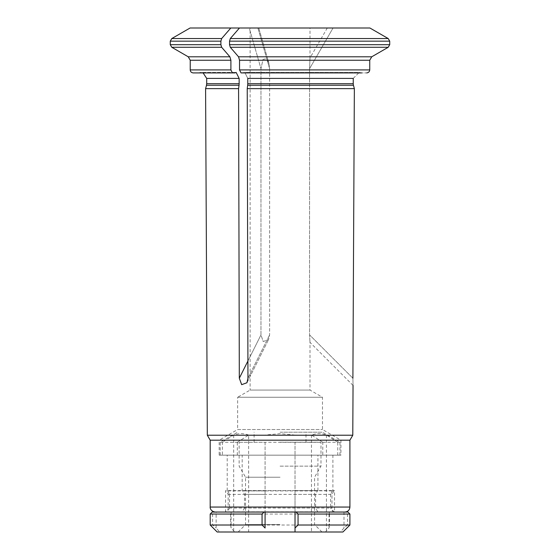 <?xml version="1.0" encoding="UTF-8"?>
<svg xmlns="http://www.w3.org/2000/svg" width="560" height="560" viewBox="0 0 560 560"><rect width="100%" height="100%" fill="white"/><g stroke="black" fill="none" stroke-linecap="round" stroke-linejoin="round"><path stroke-width="0.42" stroke-dasharray="2.8 2.1" d="M347.921 512.043L295.029 512.043L295.029 508.046L331.954 508.046L330.575 508.046L332.906 511.784L334.537 511.784L334.537 490.588L332.906 490.588L332.906 455.161L339.941 455.161L220.178 455.161L222.362 455.161L222.362 442.281L220.178 442.281L265.083 442.281L265.083 512.043L215.187 512.043L217.91 512.043L216.125 512.043L216.125 528.003A3290.826 2849.938 -90 0 0 219.688 532L234.654 532A3290.826 2849.938 90 0 1 231.098 528.003A359.443 47.131 90 0 1 230.594 525.014L329.518 525.014A359.443 47.131 -90 0 1 329.014 528.003A3290.826 2849.938 -90 0 1 325.458 532L340.431 532A3290.826 2849.938 90 0 0 343.987 528.003A359.443 332.164 -90 0 0 347.515 525.014L349.916 525.014M295.029 511.784L334.537 511.784C332.899 511.07 332.038 509.824 331.954 508.046L331.954 494.382L295.029 494.382L295.029 508.046M337.757 455.161L337.757 442.281L339.941 442.281L295.029 442.281L295.029 490.588L334.537 490.588L332.381 490.924A2108.722 1826.209 90 0 0 332.906 490.588M237.328 455.161L237.328 442.281L322.784 442.281L322.784 455.161L237.328 455.161L242.179 455.161L242.179 490.588A2108.722 1826.209 90 0 0 242.704 490.924L244.51 494.382L244.51 508.046L242.179 512.043L232.876 512.043L329.014 512.043L329.014 528.003M295.029 490.588L333.949 490.924L331.954 494.382L330.575 494.382L330.575 508.046M244.51 494.382L315.602 494.382L317.408 490.924A2108.722 1826.209 -90 0 0 317.933 490.588L242.179 490.588M329.014 512.043L217.91 512.043L227.213 512.043L229.537 508.046L228.158 508.046L265.083 508.046M231.098 512.043L231.098 528.003M237.328 442.281L248.647 435.043L248.647 532M265.083 442.281L265.083 528.003M265.083 494.382L228.158 494.382L229.537 494.382L227.738 490.924A2108.722 1826.209 -90 0 1 227.213 490.588L265.083 490.588M317.933 512.043L342.209 512.043L317.933 512.043L315.602 508.046L244.51 508.046M317.933 511.784L242.179 511.784M295.029 494.382L295.029 490.924M295.029 528.003L295.029 442.281M229.537 494.382L229.537 508.046M227.213 490.588L227.213 455.161L222.362 455.161M248.647 435.043C243.663 433.223 238.672 433.223 233.681 435.043L222.362 442.281M233.681 435.043L233.681 532M227.213 511.784L265.083 511.784M315.602 494.382L315.602 508.046M317.933 490.588L317.933 455.161L322.784 455.161M337.757 442.281L326.438 435.043C321.447 433.223 316.456 433.223 311.465 435.043L322.784 442.281M311.465 435.043L311.465 532M332.381 490.924L330.575 494.382M343.987 512.043L343.987 528.003M326.438 435.043L326.438 532M329.182 512.043A369.971 48.517 -90 0 1 329.518 514.038L230.594 514.038A369.971 48.517 90 0 1 230.93 512.043M230.594 514.038L230.594 525.014M295.029 435.043L280.056 433.678L265.083 435.043M280.056 524.601L245.539 524.601L280.056 524.601M280.056 477.218L245.539 477.218L280.056 477.218M280.056 466.13L320.978 466.13L280.056 466.13M280.056 442.176L320.978 442.176L280.056 442.176M280.056 432.201L322.476 432.201L280.056 432.201M280.056 532L238.14 532L280.056 532M210.196 514.038L212.597 514.038A369.971 341.901 90 0 1 214.942 512.043L212.191 512.043M349.916 514.038L347.515 514.038A369.971 341.901 -90 0 0 345.17 512.043M214.942 512.043L216.125 512.043M212.597 514.038L212.597 525.014A359.443 332.164 90 0 0 216.125 528.003M210.196 525.014L212.597 525.014M340.431 532L342.93 532M347.515 514.038L347.515 525.014M329.518 514.038L329.518 525.014M234.654 532L325.458 532M217.182 532L219.688 532M227.213 512.043L242.179 512.043M295.029 512.043L265.083 512.043M193.228 72.912L232.393 72.912L230.895 69.916L230.895 60.242L229.894 56.791A104747.559 52373.783 90 0 1 221.648 47.278L220.899 44.688L170.275 44.688M206.703 78.4L239.141 78.4L236.145 72.429L234.941 72.912L198.324 72.912L232.393 72.912M190.071 28L230.811 28A101421.712 50710.856 -90 0 0 221.648 38.563L220.899 41.16L220.899 44.688M269.619 68.649L269.619 334.901L268.562 339.535L269.619 334.901L269.619 68.649L268.821 62.888L266.588 58.667L263.025 59.395L260.974 68.649L260.974 334.901L263.2 341.551L268.562 339.535L263.2 341.551L260.974 334.901L260.974 68.649L263.018 59.409L266.588 58.667L268.821 62.895L269.619 68.649L257.887 28L258.755 28L249.242 28L258.755 28L257.887 28L269.619 68.649M205.59 88.627L238.588 88.627L239.316 378.224L241.675 384.664L246.96 382.732L247.954 378.224L247.233 88.627L247.681 85.253A5.978 2.989 -90 0 0 247.786 83.699L247.786 78.4L353.241 78.4L359.24 72.429L244.783 72.415L247.786 78.4L244.783 72.429L241.038 72.912L366.744 72.912C368.529 72.702 369.53 71.708 369.74 69.916L369.74 60.242L371.742 56.791A104747.566 104747.566 0 0 0 388.227 47.278L230.293 47.278L229.544 44.688L229.544 41.16L389.725 41.16L389.725 44.688L229.544 44.688M239.456 28A101421.712 50710.856 -90 0 0 230.293 38.563L388.227 38.563A101421.712 101421.712 0 0 0 369.901 28L239.456 28L257.887 28L239.456 28L249.242 28L260.974 68.649L249.242 28L230.811 28M247.233 88.627L354.354 88.627L353.444 85.253A5.978 5.978 0 0 1 353.241 83.699L353.241 78.4L359.24 72.429L361.641 72.912L243.586 72.912L366.744 72.912M239.141 78.4L239.141 83.699A5.978 2.989 -90 0 1 239.043 85.253L238.588 88.627M388.227 38.563L389.725 41.16M230.293 38.563L229.544 41.16M361.641 72.912L359.24 72.429L244.783 72.415L241.038 72.912L239.54 69.916L369.74 69.916M250.117 28L309.995 28L250.117 28L250.117 390.068L309.995 390.068L250.117 390.068L237.643 397.264L322.476 397.264L237.643 397.264L237.643 429.527L322.476 429.527L237.643 429.527L219.177 440.188L340.935 440.188L219.177 440.188L219.177 455.161L340.935 455.161L219.177 455.161M353.038 385.413L309.995 342.377L309.995 390.068L322.476 397.264L322.476 429.527L340.935 440.188L340.935 455.161M309.582 68.649L309.582 334.901L309.995 342.377L309.582 334.901L309.995 342.377L309.582 334.901L309.582 68.649L309.995 57.939L309.582 68.649L309.995 57.939L309.582 68.649L333.046 28L309.582 68.649M371.742 56.791L238.539 56.791L239.54 60.242L239.54 69.916M227.213 455.161L242.179 455.161M317.933 455.161L332.906 455.161M352.898 378.224L353.038 385.413L352.898 378.224L309.582 334.901L352.898 378.224L354.354 88.627M238.539 56.791A104747.566 52373.783 90 0 1 230.293 47.278M247.912 361.025L260.974 334.901L239.316 378.224L238.504 88.627M207.326 435.218L352.786 435.218M210.196 440.188L349.916 440.188M317.408 490.924L242.704 490.924M227.738 490.924L265.083 490.924M190.232 69.916L230.895 69.916M170.275 41.16L220.899 41.16M247.954 378.224L269.619 334.901L247.954 378.224M171.773 38.563L221.648 38.563M206.703 83.699L239.141 83.699M247.786 83.699L353.241 83.699M239.54 60.242L369.74 60.242M210.196 507.052L349.916 507.052M190.232 60.242L230.895 60.242M171.773 47.278L221.648 47.278M229.894 56.791L188.237 56.791M206.5 85.253L239.043 85.253M247.681 85.253L353.444 85.253M339.941 455.161L339.941 442.281L322.476 432.201M226.163 490.924L225.582 490.588L225.582 511.784C227.213 511.07 228.074 509.824 228.158 508.046L228.158 494.382L226.163 490.924M220.178 455.161L220.178 442.281L237.643 432.201M321.972 532L314.573 524.601L314.573 477.218L320.978 466.13L320.978 442.176M238.14 532L245.539 524.601L245.539 477.218L239.141 466.13L239.141 442.176M306.005 442.176L306.005 432.201M254.107 442.176L254.107 432.201M198.324 72.912L200.711 72.415L236.145 72.415L200.711 72.415L203.105 72.912M327.285 28L309.995 57.939L309.995 28M246.96 382.732L268.562 339.535L246.96 382.732M258.755 28L268.828 62.888L258.755 28"/><path stroke-width="0.84" d="M265.083 512.043L265.083 528.003A359.443 285.033 -90 0 1 262.059 525.014L210.196 525.014L210.196 514.038L262.059 514.038A369.971 293.384 -90 0 1 264.068 512.043L295.029 512.043L295.029 532L217.182 532L210.196 525.014M295.029 528.003L295.029 532L342.93 532L349.916 525.014L298.053 525.014A359.443 285.033 90 0 1 295.029 528.003M296.044 512.043A369.971 293.384 90 0 1 298.053 514.038L349.916 514.038L347.921 512.043L295.029 512.043M262.059 514.038L262.059 525.014M298.053 514.038L298.053 525.014M210.196 514.038L212.191 512.043L264.068 512.043M247.233 88.627L247.681 85.253A5.978 2.989 90 0 0 247.786 83.699L247.786 78.4L353.241 78.4L353.241 83.699A5.978 5.978 0 0 0 353.444 85.253L354.354 88.627L247.233 88.627L247.954 378.224L246.96 382.732L241.682 384.664L239.316 378.224L238.588 88.627L239.043 85.253A5.978 2.989 90 0 0 239.141 83.699L239.141 78.4L236.145 72.429L234.941 72.912L193.228 72.912C191.394 72.716 190.393 71.722 190.232 69.916L190.232 60.242L188.237 56.791L229.894 56.791A104747.566 52373.783 -90 0 1 221.648 47.278L220.899 44.688L220.899 41.16L170.275 41.16L170.275 44.688L220.899 44.688M232.393 72.912L230.895 69.916L190.232 69.916M238.539 56.791L371.742 56.791L369.74 60.242L239.54 60.242L238.539 56.791A104747.566 52373.783 -90 0 1 230.293 47.278L229.544 44.688L389.725 44.688L388.227 47.278L389.725 44.688L389.725 41.16L229.544 41.16L229.544 44.688M361.641 72.912L241.038 72.912L239.54 69.916L239.54 60.242M230.811 28A101421.712 50710.856 90 0 0 221.648 38.563L171.773 38.563L190.071 28L239.456 28A101421.712 50710.856 90 0 0 230.293 38.563L229.544 41.16M221.648 38.563L220.899 41.16M389.725 41.16L388.227 38.563A101421.712 101421.712 0 0 0 369.901 28L239.456 28M349.916 507.052L210.196 507.052L210.196 440.188L349.916 440.188L349.916 507.052C349.622 510.083 347.956 511.742 344.925 512.043M366.744 72.912C368.529 72.702 369.53 71.708 369.74 69.916L239.54 69.916M371.742 56.791A104747.566 104747.566 0 0 0 388.227 47.278L230.293 47.278M369.74 60.242L369.74 69.916M354.354 88.627L352.898 378.224M229.894 56.791L230.895 60.242L230.895 69.916M238.588 88.627L205.59 88.627L207.326 435.218L352.786 435.218L353.038 385.413M349.916 440.188L352.786 435.218M239.141 78.4L206.703 78.4L203.105 72.912M353.241 83.699L247.786 83.699M353.444 85.253L247.681 85.253M239.141 83.699L206.703 83.699L206.703 78.4M388.227 38.563L230.293 38.563M230.895 60.242L190.232 60.242M221.648 47.278L171.773 47.278L188.237 56.791M239.316 378.224L247.912 361.025M239.043 85.253L206.5 85.253L206.703 83.699M349.916 525.014L349.916 514.038M171.773 38.563L170.275 41.16M210.196 507.052C209.972 507.073 210.147 511.273 215.187 512.043M170.275 44.688L171.773 47.278M206.5 85.253L205.59 88.627M210.196 440.188L207.326 435.218"/></g></svg>
